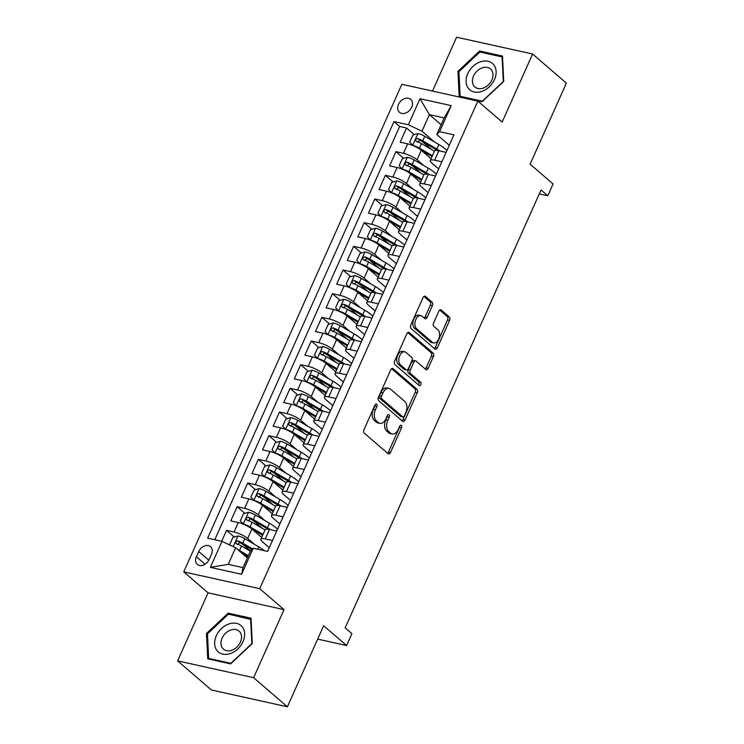 <?xml version="1.0" encoding="UTF-8"?>
<svg xmlns="http://www.w3.org/2000/svg" width="744" height="744" viewBox="0 0 744 744"><rect width="100%" height="100%" fill="white"/><g stroke="black" fill="none" stroke-linecap="round" stroke-linejoin="round"><path stroke-width="1.12" d="M376.669 404.159A1.841 1.135 102.5 0 0 376.343 403.983A1.841 1.135 102.5 0 0 375.013 404.978L363.974 429.669A2.623 1.628 102.5 0 0 364.253 433.129L388.126 453.701A2.623 1.628 102.5 0 0 388.601 453.942A2.623 1.628 102.5 0 0 390.488 452.519L401.537 427.837A1.841 1.135 102.5 0 0 401.332 425.41A1.841 1.135 102.5 0 0 401.007 425.243A1.841 1.135 102.5 0 0 399.677 426.238L398.254 429.428A8.407 5.199 102.5 0 1 392.19 433.985A8.407 5.199 102.5 0 1 390.684 433.213L388.694 431.492A8.407 5.199 102.5 0 1 387.773 420.407L389.205 417.207A1.841 1.135 102.5 0 0 389 414.78A1.841 1.135 102.5 0 0 388.675 414.613A1.841 1.135 102.5 0 0 387.345 415.608L385.913 418.807A8.407 5.199 102.5 0 1 379.858 423.355A8.407 5.199 102.5 0 1 378.352 422.583L376.362 420.872A8.407 5.199 102.5 0 1 375.441 409.777L376.873 406.577A1.841 1.135 102.5 0 0 376.669 404.159M398.514 104.365A8.565 6.389 -49.2 0 0 399.5 112.307A8.565 6.389 -49.2 0 0 411.664 107.275A8.565 6.389 -49.2 0 0 410.679 99.333A8.565 6.389 -49.2 0 0 398.514 104.365M432.404 305.644A2.623 1.628 102.5 0 0 432.115 302.176L425.419 296.41A2.623 1.628 102.5 0 0 424.945 296.168A2.623 1.628 102.5 0 0 423.057 297.591L410.79 325.007A2.623 1.628 102.5 0 0 411.079 328.467L434.942 349.038A2.623 1.628 102.5 0 0 435.417 349.28A2.623 1.628 102.5 0 0 437.314 347.857L449.571 320.441A2.623 1.628 102.5 0 0 449.292 316.981L441.201 310.006A2.623 1.628 102.5 0 0 440.727 309.764A2.623 1.628 102.5 0 0 438.83 311.187L433.585 322.915A2.623 1.628 102.5 0 0 433.873 326.384L437.881 329.843A7.031 4.343 102.5 0 1 439.053 338.083A7.031 4.343 102.5 0 1 433.585 342.919A7.031 4.343 102.5 0 1 432.32 342.268L416.612 328.727A7.031 4.343 102.5 0 1 415.44 320.487A7.031 4.343 102.5 0 1 420.909 315.651A7.031 4.343 102.5 0 1 422.173 316.302L424.787 318.553A2.623 1.628 102.5 0 0 425.261 318.804A2.623 1.628 102.5 0 0 427.149 317.381L432.404 305.644L430.348 305.189A2.623 1.628 102.5 0 0 430.06 301.72L423.922 296.438M253.611 677.691L284.05 609.643L208.069 592.838L177.621 660.886L253.611 677.691L287.389 706.8L323.649 625.732L346.62 645.522L351.912 633.693L345.16 627.871L541.028 189.99L547.789 195.812L553.08 183.973L530.109 164.182L566.379 83.114L532.602 54.014L456.611 37.2L432.515 91.075M284.05 609.643L259.73 588.69L477.843 101.11L502.163 122.062L532.602 54.014M393.092 368.661A2.623 1.628 102.5 0 0 392.627 368.419A2.623 1.628 102.5 0 0 390.73 369.842L378.473 397.259A2.623 1.628 102.5 0 0 378.752 400.728L402.625 421.29A2.623 1.628 102.5 0 0 403.099 421.532A2.623 1.628 102.5 0 0 404.987 420.109L417.254 392.692A2.623 1.628 102.5 0 0 416.966 389.233L393.092 368.661L392.097 368.438M394.627 361.128L406.894 333.712A2.623 1.628 102.5 0 1 408.782 332.289A2.623 1.628 102.5 0 1 409.256 332.531L433.129 353.102A2.623 1.628 102.5 0 1 433.417 356.571L428.163 368.299A2.623 1.628 102.5 0 1 426.275 369.722A2.623 1.628 102.5 0 1 425.801 369.48L416.119 361.138A2.623 1.628 102.5 0 0 415.645 360.896A2.623 1.628 102.5 0 0 413.757 362.319L410.269 370.103A2.623 1.628 102.5 0 0 410.558 373.572L420.639 382.258A1.841 1.135 102.5 0 1 420.946 384.416A1.841 1.135 102.5 0 1 419.514 385.68A1.841 1.135 102.5 0 1 419.179 385.504L394.915 364.597A2.623 1.628 102.5 0 1 394.627 361.128M287.389 706.8L211.398 689.986L177.621 660.886M431.492 149.488L422.49 141.732M414.25 134.636L406.54 127.977L400.179 142.178L407.675 143.843L403.443 153.31A10.704 2.66 24.1 0 1 417.068 159.783L423.82 165.605M420.909 173.157L411.906 165.4M403.667 158.305L395.948 151.646L389.596 165.856L397.091 167.512L392.86 176.979A10.704 2.66 24.1 0 1 406.475 183.452L413.227 189.274M410.316 196.825L401.314 189.069M393.083 181.973L385.364 175.324L379.012 189.525L386.508 191.18L382.267 200.648A10.704 2.66 24.1 0 1 395.892 207.12L402.644 212.942M399.733 220.494L390.73 212.738M382.49 205.642L374.771 198.992L368.419 213.193L375.915 214.849L371.684 224.316A10.704 2.66 24.1 0 1 385.299 230.789L392.051 236.611M389.14 244.162L380.138 236.406M371.907 229.31L364.188 222.661L357.836 236.862L365.332 238.517L361.091 247.984A10.704 2.66 24.1 0 1 374.716 254.457L381.467 260.279M378.557 267.831L369.554 260.075M361.314 252.979L353.595 246.329L347.243 260.53L354.739 262.186L350.508 271.653A10.704 2.66 24.1 0 1 364.123 278.126L370.875 283.948M367.964 291.499L358.961 283.743M350.731 276.647L343.012 269.998L336.66 284.199L344.156 285.854L339.915 295.322A10.704 2.66 24.1 0 1 353.539 301.794L360.291 307.616M357.38 315.177L348.378 307.412M340.138 300.316L332.419 293.666L326.067 307.867L333.563 309.523L329.332 318.99A10.704 2.66 24.1 0 1 342.947 325.463L349.699 331.285M346.788 338.846L337.785 331.08M329.555 323.984L321.836 317.335L315.484 331.536L322.98 333.191L318.739 342.659A10.704 2.66 24.1 0 1 332.363 349.141L339.115 354.953M336.204 362.514L327.202 354.749M318.962 347.653L311.243 341.003L304.891 355.204L312.387 356.86L308.156 366.327A10.704 2.66 24.1 0 1 321.771 372.809L328.532 378.622M325.621 386.183L316.609 378.417M308.379 371.321L300.66 364.672L294.308 378.873L301.804 380.537L297.563 390.005A10.704 2.66 24.1 0 1 311.187 396.478L317.939 402.29M315.028 409.851L306.026 402.095M297.786 394.99L290.067 388.34L283.715 402.541L291.211 404.206L286.979 413.673A10.704 2.66 24.1 0 1 300.595 420.146L307.356 425.968M304.445 433.519L295.442 425.763M287.203 418.658L279.484 412.009L273.132 426.21L280.627 427.874L276.396 437.342A10.704 2.66 24.1 0 1 290.011 443.815L296.763 449.636M293.852 457.188L284.85 449.432M276.61 442.336L268.891 435.677L262.539 449.878L270.035 451.543L265.803 461.01A10.704 2.66 24.1 0 1 279.418 467.483L286.18 473.305M283.269 480.856L274.266 473.1M266.026 466.004L258.308 459.346L251.956 473.547L259.451 475.211L255.22 484.679A10.704 2.66 24.1 0 1 268.835 491.152L275.587 496.973M272.676 504.525L263.674 496.769M255.443 489.673L247.724 483.014L241.363 497.224L248.859 498.88L244.627 508.347A10.704 2.66 24.1 0 1 258.252 514.82L265.004 520.642M262.093 528.194L253.09 520.437M244.85 513.341L237.131 506.692L230.78 520.893L238.275 522.548A10.704 2.66 24.1 0 1 251.891 529.021L261.674 537.447M407.675 143.843A10.704 2.66 -155.9 0 1 421.299 150.316L431.083 158.742M397.091 167.512A10.704 2.66 -155.9 0 1 410.707 173.984L420.49 182.41M386.508 191.18A10.704 2.66 -155.9 0 1 400.123 197.653L409.907 206.079M375.915 214.849A10.704 2.66 -155.9 0 1 389.54 221.321L399.314 229.747M365.332 238.517A10.704 2.66 -155.9 0 1 378.947 244.99L388.731 253.416M354.739 262.186A10.704 2.66 -155.9 0 1 368.364 268.658L378.138 277.084M344.156 285.854A10.704 2.66 -155.9 0 1 357.771 292.327L367.555 300.762M333.563 309.523A10.704 2.66 -155.9 0 1 347.188 315.995L356.962 324.431M322.98 333.191A10.704 2.66 -155.9 0 1 336.595 339.673L346.379 348.099M312.387 356.86A10.704 2.66 -155.9 0 1 326.012 363.342L335.786 371.768M301.804 380.537A10.704 2.66 -155.9 0 1 315.419 387.01L325.202 395.436M291.211 404.206A10.704 2.66 -155.9 0 1 304.835 410.679L314.61 419.104M280.627 427.874A10.704 2.66 -155.9 0 1 294.243 434.347L304.026 442.773M270.035 451.543A10.704 2.66 -155.9 0 1 283.659 458.016L293.434 466.442M259.451 475.211A10.704 2.66 -155.9 0 1 273.067 481.684L282.85 490.11M248.859 498.88A10.704 2.66 -155.9 0 1 262.483 505.353L272.267 513.779M209.129 559.544L211.454 554.336A8.296 6.185 -49.2 0 0 210.506 546.645A8.296 6.185 -49.2 0 0 198.722 551.518L196.388 556.726A8.296 6.185 -49.2 0 0 197.346 564.426A8.296 6.185 -49.2 0 0 209.129 559.544M259.73 588.69L183.749 571.876L401.853 84.295L477.843 101.11M406.54 127.977L399.658 126.461L393.985 121.57L207.641 538.144L222.01 541.325L235.634 547.798L247.361 557.907M393.985 121.57L408.354 124.75L420.007 98.71L451.217 105.62L439.574 131.66L453.952 134.841L267.608 551.416L253.23 548.235L241.586 574.266L210.366 567.365L222.01 541.325M438.69 168.953L431.855 163.057A10.704 2.66 24.1 0 1 430.292 160.499A10.704 2.66 24.1 0 1 434.663 160.211L441.88 161.811M428.107 192.622L421.262 186.725A10.704 2.66 24.1 0 1 419.709 184.168A10.704 2.66 24.1 0 1 424.071 183.889L431.297 185.479M417.514 216.29L410.679 210.394A10.704 2.66 24.1 0 1 409.116 207.836A10.704 2.66 24.1 0 1 413.487 207.557L420.704 209.148M406.931 239.959L400.086 234.062A10.704 2.66 24.1 0 1 398.533 231.505A10.704 2.66 24.1 0 1 402.895 231.226L410.121 232.816M396.338 263.627L389.503 257.731A10.704 2.66 24.1 0 1 387.94 255.173A10.704 2.66 24.1 0 1 392.311 254.894L399.537 256.494M385.755 287.296L378.91 281.399A10.704 2.66 24.1 0 1 377.357 278.842A10.704 2.66 24.1 0 1 381.719 278.563L388.945 280.163M375.162 310.964L368.327 305.068A10.704 2.66 24.1 0 1 366.764 302.52A10.704 2.66 24.1 0 1 371.135 302.231L378.361 303.831M364.579 334.633L357.734 328.736A10.704 2.66 24.1 0 1 356.181 326.188A10.704 2.66 24.1 0 1 360.552 325.9L367.769 327.5M353.986 358.301L347.15 352.405A10.704 2.66 24.1 0 1 345.588 349.857A10.704 2.66 24.1 0 1 349.959 349.568L357.185 351.168M343.403 381.97L336.558 376.073A10.704 2.66 24.1 0 1 335.005 373.525A10.704 2.66 24.1 0 1 339.376 373.237L346.592 374.837M332.81 405.638L325.974 399.742A10.704 2.66 24.1 0 1 324.412 397.194A10.704 2.66 24.1 0 1 328.783 396.905L336.009 398.505M322.226 429.307L315.382 423.42A10.704 2.66 24.1 0 1 313.829 420.862A10.704 2.66 24.1 0 1 318.2 420.574L325.416 422.173M311.643 452.984L304.798 447.088A10.704 2.66 24.1 0 1 303.236 444.531A10.704 2.66 24.1 0 1 307.607 444.242L314.833 445.842M301.05 476.653L294.206 470.757A10.704 2.66 24.1 0 1 292.652 468.199A10.704 2.66 24.1 0 1 297.023 467.911L304.24 469.511M290.467 500.321L283.622 494.425A10.704 2.66 24.1 0 1 282.06 491.868A10.704 2.66 24.1 0 1 286.431 491.579L293.657 493.179M279.874 523.99L273.039 518.094A10.704 2.66 24.1 0 1 271.476 515.536A10.704 2.66 24.1 0 1 275.847 515.257L283.064 516.848M234.267 537.01L226.548 530.36L234.044 532.016A10.704 2.66 24.1 0 1 247.659 538.489L254.411 544.31M269.291 547.658L262.446 541.762A10.704 2.66 24.1 0 1 260.893 539.205A10.704 2.66 24.1 0 1 265.255 538.926L272.481 540.516M260.893 539.205L265.124 529.737A10.704 2.66 24.1 0 1 269.495 529.458L276.712 531.049M446.121 152.343L438.895 150.744A10.704 2.66 -155.9 0 0 434.524 151.032L430.292 160.499M435.528 176.012L428.312 174.412A10.704 2.66 -155.9 0 0 423.941 174.701L419.709 184.168M424.945 199.68L417.719 198.09A10.704 2.66 -155.9 0 0 413.348 198.369L409.116 207.836M414.352 223.349L407.135 221.758A10.704 2.66 -155.9 0 0 402.764 222.038L398.533 231.505M403.769 247.027L396.543 245.427A10.704 2.66 -155.9 0 0 392.172 245.706L387.94 255.173M393.176 270.695L385.959 269.096A10.704 2.66 -155.9 0 0 381.588 269.375L377.357 278.842M382.593 294.364L375.367 292.764A10.704 2.66 -155.9 0 0 371.005 293.052L366.764 302.52M372.009 318.032L364.783 316.433A10.704 2.66 -155.9 0 0 360.412 316.721L356.181 326.188M361.417 341.701L354.191 340.101A10.704 2.66 -155.9 0 0 349.829 340.389L345.588 349.857M350.833 365.369L343.607 363.769A10.704 2.66 -155.9 0 0 339.236 364.058L335.005 373.525M340.241 389.038L333.014 387.438A10.704 2.66 -155.9 0 0 328.653 387.726L324.412 397.194M329.657 412.706L322.431 411.107A10.704 2.66 -155.9 0 0 318.06 411.395L313.829 420.862M319.064 436.375L311.848 434.775A10.704 2.66 -155.9 0 0 307.477 435.063L303.236 444.531M308.481 460.043L301.255 458.444A10.704 2.66 -155.9 0 0 296.884 458.732L292.652 468.199M297.888 483.712L290.672 482.112A10.704 2.66 -155.9 0 0 286.301 482.4L282.06 491.868M287.305 507.38L280.079 505.79A10.704 2.66 -155.9 0 0 275.708 506.069L271.476 515.536M237.131 506.692L244.627 508.347M247.724 483.014L255.22 484.679M258.308 459.346L265.803 461.01M268.891 435.677L276.396 437.342M279.484 412.009L286.979 413.673M290.067 388.34L297.563 390.005M300.66 364.672L308.156 366.327M311.243 341.003L318.739 342.659M321.836 317.335L329.332 318.99M332.419 293.666L339.915 295.322M343.012 269.998L350.508 271.653M353.595 246.329L361.091 247.984M364.188 222.661L371.684 224.316M374.771 198.992L382.267 200.648M385.364 175.324L392.86 176.979M395.948 151.646L403.443 153.31M399.658 126.461L214.793 539.726M226.548 530.36L221.675 541.251M441.118 124.76L429.39 114.66L421.978 131.223L434.403 141.937M235.634 547.798L228.222 564.371L243.009 567.644L250.421 551.072L253.23 548.235M208.069 592.838L183.749 571.876M539.27 193.924L547.789 195.812M317.66 639.115L346.62 645.522M449.283 145.285L436.765 134.497L444.177 117.924L429.39 114.66L420.007 98.71M250.496 550.997L242.498 544.106M439.574 131.66L436.765 134.497M421.978 131.223L408.354 124.75M228.222 564.371L210.366 567.365M243.009 567.644L241.586 574.266M451.217 105.62L444.177 117.924M252.272 643.579L251.044 618.208L228.157 613.149L206.497 633.46L207.725 658.831L230.612 663.89L252.272 643.579M479.62 51.001L457.96 71.312L459.178 96.683L482.066 101.751L503.725 81.44L502.498 56.07L479.62 51.001L481.108 52.285M207.502 634.325L206.497 633.46M229.645 614.432L228.157 613.149M458.964 72.177L457.96 71.312M375.069 404.876A1.841 1.135 102.5 0 1 374.818 406.131L373.386 409.321A8.407 5.199 102.5 0 0 374.306 420.416L376.362 420.872M379.858 423.355L377.803 422.899A8.407 5.199 102.5 0 1 376.297 422.127L374.306 420.416M392.19 433.985L390.135 433.529A8.407 5.199 102.5 0 1 388.628 432.757L386.638 431.036A8.407 5.199 102.5 0 1 385.718 419.951L387.15 416.752A1.841 1.135 102.5 0 0 387.401 415.496M387.568 453.217A2.623 1.628 102.5 0 0 388.442 452.064L399.482 427.382A1.841 1.135 102.5 0 0 399.733 426.126M402.067 420.806A2.623 1.628 102.5 0 0 402.941 419.653L415.199 392.246A2.623 1.628 102.5 0 0 414.91 388.777L391.604 368.689M381.467 396.301A1.841 1.135 102.5 0 0 381.672 398.728L402.625 416.779A1.841 1.135 102.5 0 0 402.95 416.956A1.841 1.135 102.5 0 0 404.28 415.952L405.787 412.585A8.407 5.199 102.5 0 0 404.866 401.5L390.544 389.159A8.407 5.199 102.5 0 0 389.038 388.377A8.407 5.199 102.5 0 0 382.974 392.934L381.467 396.301L379.412 395.845A1.841 1.135 102.5 0 0 379.617 398.273L381.672 398.728M402.95 416.956L400.895 416.501A1.841 1.135 102.5 0 1 400.57 416.324L379.617 398.273M389.038 388.377L386.982 387.922A8.407 5.199 102.5 0 0 380.919 392.479L382.974 392.934M379.412 395.845L380.919 392.479M407.768 332.559L431.074 352.647L433.129 353.102M425.243 369.005A2.623 1.628 102.5 0 0 426.117 367.852L431.362 356.116A2.623 1.628 102.5 0 0 431.074 352.647M415.645 360.896L413.599 360.44A2.623 1.628 102.5 0 0 411.702 361.863L408.224 369.647A2.623 1.628 102.5 0 0 408.502 373.116L418.584 381.802L420.639 382.258M418.398 384.834A1.841 1.135 102.5 0 0 418.584 381.802M406.075 352.489A7.031 4.343 102.5 0 0 404.81 351.838A7.031 4.343 102.5 0 0 399.351 356.674A7.031 4.343 102.5 0 0 400.514 364.913L406.047 369.684A2.623 1.628 102.5 0 0 406.522 369.926A2.623 1.628 102.5 0 0 408.419 368.503L411.897 360.719A2.623 1.628 102.5 0 0 411.609 357.26L406.075 352.489M404.81 351.838L402.755 351.382A7.031 4.343 102.5 0 0 397.296 356.218A7.031 4.343 102.5 0 0 398.459 364.458L400.514 364.913M406.522 369.926L404.466 369.47A2.623 1.628 102.5 0 1 404.001 369.229L398.459 364.458M424.229 318.079A2.623 1.628 102.5 0 0 425.103 316.925L430.348 305.189M420.909 315.651L418.853 315.196A7.031 4.343 102.5 0 0 413.385 320.041A7.031 4.343 102.5 0 0 414.557 328.271L416.612 328.727M433.585 342.919L431.529 342.463A7.031 4.343 102.5 0 1 430.274 341.822L414.557 328.271M434.384 348.555A2.623 1.628 102.5 0 0 435.259 347.402L447.525 319.985A2.623 1.628 102.5 0 0 447.237 316.526L439.704 310.034M237.662 549.556A7.096 1.758 24.1 0 1 239.503 550.523L248.357 555.694M241.205 552.606L247.966 556.559M230.547 545.38L229.719 544.496L232.891 537.391L238.061 535.94A7.096 1.758 24.1 0 1 244.795 538.693L258.866 546.905A20.479 5.078 24.1 0 1 264.52 550.727M252.569 548.905L242.786 543.185A7.096 1.758 -155.9 0 0 237.755 540.916C235.532 541.325 235.104 542.274 236.49 543.762A7.096 1.758 24.1 0 1 241.512 546.031L250.365 551.202M237.476 544.608L239.698 542.59A3.618 0.893 24.1 0 1 241.186 543.334L251.891 549.593M235.997 543.483L236.49 543.762M216.299 635.794A17.4 12.973 -49.2 0 0 222.772 654.134A17.4 12.973 -49.2 0 0 243 641.709A17.4 12.973 -49.2 0 0 236.536 623.37A17.4 12.973 -49.2 0 0 216.299 635.794M222.112 638.11A11.913 8.882 -49.2 0 0 223.479 649.149A11.913 8.882 -49.2 0 0 240.396 642.156A11.913 8.882 -49.2 0 0 239.029 631.107A11.913 8.882 -49.2 0 0 222.112 638.11M250.635 619.073L251.825 643.653L230.845 663.332L208.664 658.431L207.483 633.851L228.464 614.172L251.1 619.473M209.613 659.249L208.664 658.431M468.478 88.452A17.4 12.973 -49.2 0 0 489.236 86.862A17.4 12.973 -49.2 0 0 493.746 64.765A17.4 12.973 -49.2 0 0 472.989 66.355A17.4 12.973 -49.2 0 0 468.478 88.452M474.058 86.099A11.913 8.882 -49.2 0 0 474.932 87.011A11.913 8.882 -49.2 0 0 488.873 84.407A11.913 8.882 -49.2 0 0 491.366 69.88A11.913 8.882 -49.2 0 0 490.482 68.96A11.913 8.882 -49.2 0 0 476.551 71.564A11.913 8.882 -49.2 0 0 474.058 86.099M479.926 52.024L502.098 56.935L503.288 81.515L482.298 101.193L460.127 96.283L458.936 71.703L479.926 52.024M502.563 57.334L502.098 56.935M461.075 97.101L460.127 96.283M277.503 529.3A20.479 5.078 24.1 0 0 269.449 523.237L255.378 515.015A7.096 1.758 24.1 0 0 248.654 512.272L243.483 513.723L240.303 520.828L243.353 524.101A7.096 1.758 24.1 0 1 250.086 526.854L263.032 534.415M251.798 528.938L262.558 535.224A17 4.213 24.1 0 1 262.651 535.28M270.546 529.691A20.479 5.078 -155.9 0 0 267.44 527.738L253.369 519.517A7.096 1.758 -155.9 0 0 248.347 517.247C246.115 517.657 245.697 518.605 247.073 520.093A7.096 1.758 24.1 0 1 252.095 522.353L265.041 529.923M248.068 520.939L250.291 518.921A3.618 0.893 24.1 0 1 251.77 519.665L265.841 527.887A17 4.213 24.1 0 1 267.933 529.179M246.58 519.814L247.073 520.093M288.086 505.632A20.479 5.078 24.1 0 0 280.042 499.568L265.971 491.347A7.096 1.758 24.1 0 0 259.238 488.594L254.067 490.054L250.895 497.159L253.946 500.433A7.096 1.758 24.1 0 1 260.679 503.186L273.615 510.747M262.381 505.269L273.15 511.556A17 4.213 24.1 0 1 273.234 511.612M281.139 506.022A20.479 5.078 -155.9 0 0 278.024 504.069L263.962 495.848A7.096 1.758 -155.9 0 0 258.931 493.579C256.708 493.988 256.28 494.927 257.666 496.425A7.096 1.758 24.1 0 1 262.688 498.685L275.633 506.255M258.652 497.271L260.874 495.253A3.618 0.893 24.1 0 1 262.362 495.997L276.433 504.218A17 4.213 24.1 0 1 278.526 505.511M257.164 496.146L257.666 496.425M298.669 481.963A20.479 5.078 24.1 0 0 290.625 475.9L276.554 467.678A7.096 1.758 24.1 0 0 269.821 464.926L264.659 466.386L261.479 473.491L264.529 476.764A7.096 1.758 24.1 0 1 271.262 479.517L284.208 487.078M272.974 481.601L283.734 487.887A17 4.213 24.1 0 1 283.817 487.943M291.722 482.354A20.479 5.078 -155.9 0 0 288.616 480.401L274.545 472.18A7.096 1.758 -155.9 0 0 269.523 469.91C267.291 470.32 266.873 471.259 268.249 472.747A7.096 1.758 24.1 0 1 273.271 475.016L286.217 482.586M269.235 473.603L271.467 471.584A3.618 0.893 24.1 0 1 272.946 472.328L287.017 480.55A17 4.213 24.1 0 1 289.109 481.842M267.756 472.477L268.249 472.747M309.262 458.295A20.479 5.078 24.1 0 0 301.218 452.231L287.147 444.01A7.096 1.758 24.1 0 0 280.414 441.257L275.243 442.717L272.072 449.822L275.122 453.096A7.096 1.758 24.1 0 1 281.855 455.849L294.791 463.41M283.557 457.932L294.326 464.219A17 4.213 24.1 0 1 294.41 464.265M302.315 458.685A20.479 5.078 -155.9 0 0 299.2 456.732L285.129 448.511A7.096 1.758 -155.9 0 0 280.107 446.242C277.884 446.642 277.456 447.59 278.842 449.078A7.096 1.758 24.1 0 1 283.864 451.348L296.81 458.909M279.828 449.934L282.05 447.916A3.618 0.893 24.1 0 1 283.538 448.66L297.609 456.881A17 4.213 24.1 0 1 299.702 458.174M278.34 448.809L278.842 449.078M319.846 434.626A20.479 5.078 24.1 0 0 311.801 428.563L297.73 420.341A7.096 1.758 24.1 0 0 290.997 417.589L285.836 419.049L282.655 426.154L285.705 429.428A7.096 1.758 24.1 0 1 292.439 432.18L305.384 439.741M294.14 434.264L304.91 440.55A17 4.213 24.1 0 1 304.993 440.597M312.899 435.008A20.479 5.078 -155.9 0 0 309.792 433.064L295.721 424.843A7.096 1.758 -155.9 0 0 290.699 422.573C288.467 422.973 288.049 423.922 289.425 425.41A7.096 1.758 24.1 0 1 294.447 427.679L307.393 435.24M290.411 426.266L292.643 424.247A3.618 0.893 24.1 0 1 294.122 424.991L308.193 433.213A17 4.213 24.1 0 1 310.285 434.505M288.932 425.14L289.425 425.41M330.438 410.958A20.479 5.078 24.1 0 0 322.394 404.894L308.323 396.673A7.096 1.758 24.1 0 0 301.59 393.92L296.419 395.38L293.248 402.476L296.298 405.759A7.096 1.758 24.1 0 1 303.022 408.512L315.968 416.073M304.733 410.595L315.502 416.882A17 4.213 24.1 0 1 315.586 416.928M323.491 411.339A20.479 5.078 -155.9 0 0 320.376 409.395L306.305 401.174A7.096 1.758 -155.9 0 0 301.283 398.905C299.06 399.305 298.632 400.253 300.009 401.741A7.096 1.758 24.1 0 1 305.04 404.011L317.986 411.572M301.004 402.597L303.227 400.579A3.618 0.893 24.1 0 1 304.714 401.323L318.785 409.544A17 4.213 24.1 0 1 320.869 410.837M299.516 401.472L300.009 401.741M341.022 387.289A20.479 5.078 24.1 0 0 332.977 381.226L318.906 373.004A7.096 1.758 24.1 0 0 312.173 370.252L307.012 371.712L303.831 378.808L306.881 382.091A7.096 1.758 24.1 0 1 313.615 384.843L326.56 392.404M315.317 386.917L326.086 393.213A17 4.213 24.1 0 1 326.17 393.26M334.075 387.671A20.479 5.078 -155.9 0 0 330.968 385.727L316.898 377.506A7.096 1.758 -155.9 0 0 311.876 375.236C309.644 375.636 309.225 376.585 310.601 378.073A7.096 1.758 24.1 0 1 315.623 380.342L328.569 387.903M311.587 378.928L313.819 376.91A3.618 0.893 24.1 0 1 315.298 377.654L329.369 385.876A17 4.213 24.1 0 1 331.461 387.168M310.108 377.803L310.601 378.073M351.614 363.621A20.479 5.078 24.1 0 0 343.561 357.557L329.499 349.336A7.096 1.758 24.1 0 0 322.766 346.583L317.595 348.043L314.424 355.139L317.474 358.422A7.096 1.758 24.1 0 1 324.198 361.175L337.144 368.736M325.909 363.249L336.679 369.545A17 4.213 24.1 0 1 336.762 369.591M344.667 364.002A20.479 5.078 -155.9 0 0 341.552 362.049L327.481 353.837A7.096 1.758 -155.9 0 0 322.459 351.568C320.236 351.968 319.808 352.916 321.185 354.404A7.096 1.758 24.1 0 1 326.216 356.674L339.152 364.235M322.18 355.26L324.403 353.242A3.618 0.893 24.1 0 1 325.891 353.986L339.952 362.207A17 4.213 24.1 0 1 342.045 363.5M320.692 354.135L321.185 354.404M362.198 339.952A20.479 5.078 24.1 0 0 354.153 333.889L340.082 325.667A7.096 1.758 24.1 0 0 333.349 322.915L328.188 324.375L325.007 331.471L328.058 334.754A7.096 1.758 24.1 0 1 334.791 337.497L347.736 345.067M336.493 339.58L347.262 345.876A17 4.213 24.1 0 1 347.346 345.923M355.251 340.334A20.479 5.078 -155.9 0 0 352.144 338.381L338.074 330.159A7.096 1.758 -155.9 0 0 333.042 327.899C330.82 328.299 330.401 329.248 331.778 330.736A7.096 1.758 24.1 0 1 336.8 333.005L349.745 340.566M332.763 331.592L334.995 329.573A3.618 0.893 24.1 0 1 336.474 330.317L350.545 338.539A17 4.213 24.1 0 1 352.637 339.831M331.285 330.466L331.778 330.736M372.791 316.284A20.479 5.078 24.1 0 0 364.737 310.22L350.675 301.999A7.096 1.758 24.1 0 0 343.942 299.246L338.771 300.706L335.6 307.802L338.65 311.076A7.096 1.758 24.1 0 1 345.374 313.829L358.32 321.399M347.085 315.912L357.845 322.208A17 4.213 24.1 0 1 357.938 322.254M365.843 316.665A20.479 5.078 -155.9 0 0 362.728 314.712L348.657 306.491A7.096 1.758 -155.9 0 0 343.635 304.231C341.412 304.631 340.984 305.579 342.361 307.067A7.096 1.758 24.1 0 1 347.392 309.337L360.329 316.898M343.356 307.923L345.579 305.905A3.618 0.893 24.1 0 1 347.067 306.649L361.128 314.87A17 4.213 24.1 0 1 363.221 316.163M341.868 306.798L342.361 307.067M383.374 292.606A20.479 5.078 24.1 0 0 375.329 286.552L361.259 278.33A7.096 1.758 24.1 0 0 354.525 275.578L349.364 277.038L346.183 284.134L349.234 287.407A7.096 1.758 24.1 0 1 355.967 290.16L368.912 297.721M357.669 292.243L368.438 298.539A17 4.213 24.1 0 1 368.522 298.586M376.427 292.997A20.479 5.078 -155.9 0 0 373.321 291.043L359.25 282.822A7.096 1.758 -155.9 0 0 354.218 280.553C351.996 280.962 351.568 281.911 352.954 283.399A7.096 1.758 24.1 0 1 357.976 285.668L370.921 293.229M353.939 284.255L356.162 282.236A3.618 0.893 24.1 0 1 357.65 282.98L371.721 291.202A17 4.213 24.1 0 1 373.814 292.494M352.461 283.12L352.954 283.399M393.967 268.937A20.479 5.078 24.1 0 0 385.913 262.883L371.842 254.662A7.096 1.758 24.1 0 0 365.118 251.909L359.947 253.36L356.776 260.465L359.817 263.739A7.096 1.758 24.1 0 1 366.55 266.492L379.496 274.052M368.261 268.575L379.022 274.862A17 4.213 24.1 0 1 379.115 274.917M387.019 269.328A20.479 5.078 -155.9 0 0 383.904 267.375L369.833 259.154A7.096 1.758 -155.9 0 0 364.811 256.885C362.579 257.294 362.161 258.242 363.537 259.73A7.096 1.758 24.1 0 1 368.568 262L381.505 269.561M364.532 260.577L366.755 258.568A3.618 0.893 24.1 0 1 368.243 259.312L382.304 267.533A17 4.213 24.1 0 1 384.397 268.817M363.044 259.451L363.537 259.73M404.55 245.269A20.479 5.078 24.1 0 0 396.506 239.215L382.435 230.993A7.096 1.758 24.1 0 0 375.701 228.241L370.54 229.691L367.359 236.797L370.41 240.07A7.096 1.758 24.1 0 1 377.143 242.823L390.089 250.384M378.845 244.906L389.614 251.193A17 4.213 24.1 0 1 389.698 251.249M397.603 245.659A20.479 5.078 -155.9 0 0 394.487 243.707L380.426 235.485A7.096 1.758 -155.9 0 0 375.394 233.216C373.172 233.625 372.744 234.574 374.13 236.062A7.096 1.758 24.1 0 1 379.152 238.331L392.097 245.892M375.116 236.908L377.338 234.89A3.618 0.893 24.1 0 1 378.826 235.643L392.897 243.855A17 4.213 24.1 0 1 394.99 245.148M373.637 235.783L374.13 236.062M415.143 221.6A20.479 5.078 24.1 0 0 407.089 215.537L393.018 207.325A7.096 1.758 24.1 0 0 386.294 204.572L381.123 206.023L377.943 213.128L380.993 216.402A7.096 1.758 24.1 0 1 387.726 219.155L400.672 226.715M389.438 221.238L400.198 227.525A17 4.213 24.1 0 1 400.291 227.58M408.196 221.991A20.479 5.078 -155.9 0 0 405.08 220.038L391.009 211.817A7.096 1.758 -155.9 0 0 385.987 209.548C383.755 209.957 383.337 210.905 384.713 212.393A7.096 1.758 24.1 0 1 389.744 214.653L402.681 222.224M385.708 213.24L387.931 211.222A3.618 0.893 24.1 0 1 389.41 211.966L403.481 220.187A17 4.213 24.1 0 1 405.573 221.48M384.22 212.114L384.713 212.393M425.726 197.932A20.479 5.078 24.1 0 0 417.682 191.868L403.611 183.647A7.096 1.758 24.1 0 0 396.877 180.904L391.707 182.354L388.535 189.46L391.586 192.733A7.096 1.758 24.1 0 1 398.319 195.486L411.255 203.047M400.021 197.569L410.79 203.856A17 4.213 24.1 0 1 410.874 203.912M418.779 198.323A20.479 5.078 -155.9 0 0 415.663 196.37L401.602 188.148A7.096 1.758 -155.9 0 0 396.571 185.879C394.348 186.288 393.92 187.228 395.306 188.725A7.096 1.758 24.1 0 1 400.328 190.985L413.273 198.555M396.292 189.571L398.514 187.553A3.618 0.893 24.1 0 1 400.002 188.297L414.073 196.518A17 4.213 24.1 0 1 416.166 197.811M394.813 188.446L395.306 188.725M436.319 174.263A20.479 5.078 24.1 0 0 428.265 168.2L414.194 159.979A7.096 1.758 24.1 0 0 407.47 157.226L402.299 158.686L399.119 165.791L402.169 169.065A7.096 1.758 24.1 0 1 408.902 171.817L421.848 179.378M410.614 173.901L421.374 180.188A17 4.213 24.1 0 1 421.467 180.243M429.362 174.654A20.479 5.078 -155.9 0 0 426.256 172.701L412.185 164.48A7.096 1.758 -155.9 0 0 407.163 162.211C404.931 162.62 404.513 163.559 405.889 165.047A7.096 1.758 24.1 0 1 410.911 167.316L423.857 174.887M406.884 165.903L409.107 163.885A3.618 0.893 24.1 0 1 410.586 164.629L424.657 172.85A17 4.213 24.1 0 1 426.749 174.143M405.396 164.777L405.889 165.047M446.902 150.595A20.479 5.078 24.1 0 0 438.858 144.531L424.787 136.31A7.096 1.758 24.1 0 0 418.054 133.557L412.883 135.017L409.712 142.123L412.762 145.396A7.096 1.758 24.1 0 1 419.495 148.149L432.431 155.71M421.197 150.232L431.966 156.519A17 4.213 24.1 0 1 432.05 156.575M439.955 150.986A20.479 5.078 -155.9 0 0 436.84 149.032L422.778 140.811A7.096 1.758 -155.9 0 0 417.747 138.542C415.524 138.951 415.096 139.891 416.482 141.379A7.096 1.758 24.1 0 1 421.504 143.648L434.45 151.209M417.468 142.234L419.69 140.216A3.618 0.893 24.1 0 1 421.178 140.96L435.249 149.181A17 4.213 24.1 0 1 437.342 150.474M415.98 141.109L416.482 141.379M421.299 150.316L417.068 159.783M410.707 173.984L406.475 183.452M400.123 197.653L395.892 207.12M389.54 221.321L385.299 230.789M378.947 244.99L374.716 254.457M368.364 268.658L364.123 278.126M357.771 292.327L353.539 301.794M347.188 315.995L342.947 325.463M336.595 339.673L332.363 349.141M326.012 363.342L321.771 372.809M315.419 387.01L311.187 396.478M304.835 410.679L300.595 420.146M294.243 434.347L290.011 443.815M283.659 458.016L279.418 467.483M273.067 481.684L268.835 491.152M262.483 505.353L258.252 514.82M251.891 529.021L247.659 538.489M269.495 529.458L265.255 538.926M438.895 150.744L434.663 160.211M428.312 174.412L424.071 183.889M417.719 198.09L413.487 207.557M407.135 221.758L402.895 231.226M396.543 245.427L392.311 254.894M385.959 269.096L381.719 278.563M375.367 292.764L371.135 302.231M364.783 316.433L360.552 325.9M354.191 340.101L349.959 349.568M343.607 363.769L339.376 373.237M333.014 387.438L328.783 396.905M322.431 411.107L318.2 420.574M311.848 434.775L307.607 444.242M301.255 458.444L297.023 467.911M290.672 482.112L286.431 491.579M280.079 505.79L275.847 515.257M238.275 522.548L234.044 532.016M205.093 564.222L196.388 556.726M208.804 560.204L198.722 551.518M373.386 409.321L375.441 409.777M376.297 422.127L378.352 422.583M387.15 416.752L389.205 417.207M385.718 419.951L387.773 420.407M386.638 431.036L388.694 431.492M388.628 432.757L390.684 433.213M399.482 427.382L401.537 427.837M388.442 452.064L390.488 452.519M374.818 406.131L376.873 406.577M414.91 388.777L416.966 389.233M415.199 392.246L417.254 392.692M402.941 419.653L404.987 420.109M400.57 416.324L402.625 416.779M408.251 332.317L409.256 332.531M431.362 356.116L433.417 356.571M426.117 367.852L428.163 368.299M411.702 361.863L413.757 362.319M408.224 369.647L410.269 370.103M408.502 373.116L410.558 373.572M404.001 369.229L406.047 369.684M425.103 316.925L427.149 317.381M430.274 341.822L432.32 342.268M440.197 309.783L441.201 310.006M447.237 316.526L449.292 316.981M447.525 319.985L449.571 320.441M435.259 347.402L437.314 347.857M424.415 296.186L425.419 296.41M430.06 301.72L432.115 302.176M237.931 535.968L233.17 546.626M258.866 546.905L257.815 549.249M241.512 546.031L239.503 550.523M244.795 538.693L242.786 543.185M239.698 542.59L237.755 540.916M248.524 512.3L243.279 524.018M269.449 523.237L267.44 527.738M252.095 522.353L250.086 526.854M255.378 515.015L253.369 519.517M250.291 518.921L248.347 517.247M259.107 488.631L253.871 500.349M280.042 499.568L278.024 504.069M262.688 498.685L260.679 503.186M265.971 491.347L263.962 495.848M260.874 495.253L258.931 493.579M269.7 464.963L264.455 476.681M290.625 475.9L288.616 480.401M273.271 475.016L271.262 479.517M276.554 467.678L274.545 472.18M271.467 471.584L269.523 469.91M280.283 441.294L275.038 453.012M301.218 452.231L299.2 456.732M283.864 451.348L281.855 455.849M287.147 444.01L285.129 448.511M282.05 447.916L280.107 446.242M290.867 417.626L285.631 429.344M311.801 428.563L309.792 433.064M294.447 427.679L292.439 432.18M297.73 420.341L295.721 424.843M292.643 424.247L290.699 422.573M301.459 393.957L296.214 405.675M322.394 404.894L320.376 409.395M305.04 404.011L303.022 408.512M308.323 396.673L306.305 401.174M303.227 400.579L301.283 398.905M312.043 370.289L306.807 382.007M332.977 381.226L330.968 385.727M315.623 380.342L313.615 384.843M318.906 373.004L316.898 377.506M313.819 376.91L311.876 375.236M322.636 346.62L317.39 358.338M343.561 357.557L341.552 362.049M326.216 356.674L324.198 361.175M329.499 349.336L327.481 353.837M324.403 353.242L322.459 351.568M333.219 322.952L327.983 334.67M354.153 333.889L352.144 338.381M336.8 333.005L334.791 337.497M340.082 325.667L338.074 330.159M334.995 329.573L333.042 327.899M343.812 299.283L338.567 311.001M364.737 310.22L362.728 314.712M347.392 309.337L345.374 313.829M350.675 301.999L348.657 306.491M345.579 305.905L343.635 304.231M354.395 275.615L349.159 287.324M375.329 286.552L373.321 291.043M357.976 285.668L355.967 290.16M361.259 278.33L359.25 282.822M356.162 282.236L354.218 280.553M364.988 251.946L359.743 263.655M385.913 262.883L383.904 267.375M368.568 262L366.55 266.492M371.842 254.662L369.833 259.154M366.755 258.568L364.811 256.885M375.571 228.278L370.335 239.987M396.506 239.215L394.487 243.707M379.152 238.331L377.143 242.823M382.435 230.993L380.426 235.485M377.338 234.89L375.394 233.216M386.164 204.6L380.919 216.318M407.089 215.537L405.08 220.038M389.744 214.653L387.726 219.155M393.018 207.325L391.009 211.817M387.931 211.222L385.987 209.548M396.747 180.932L391.511 192.65M417.682 191.868L415.663 196.37M400.328 190.985L398.319 195.486M403.611 183.647L401.602 188.148M398.514 187.553L396.571 185.879M407.34 157.263L402.095 168.981M428.265 168.2L426.256 172.701M410.911 167.316L408.902 171.817M414.194 159.979L412.185 164.48M409.107 163.885L407.163 162.211M417.923 133.595L412.688 145.312M438.858 144.531L436.84 149.032M421.504 143.648L419.495 148.149M424.787 136.31L422.778 140.811M419.69 140.216L417.747 138.542"/></g></svg>

